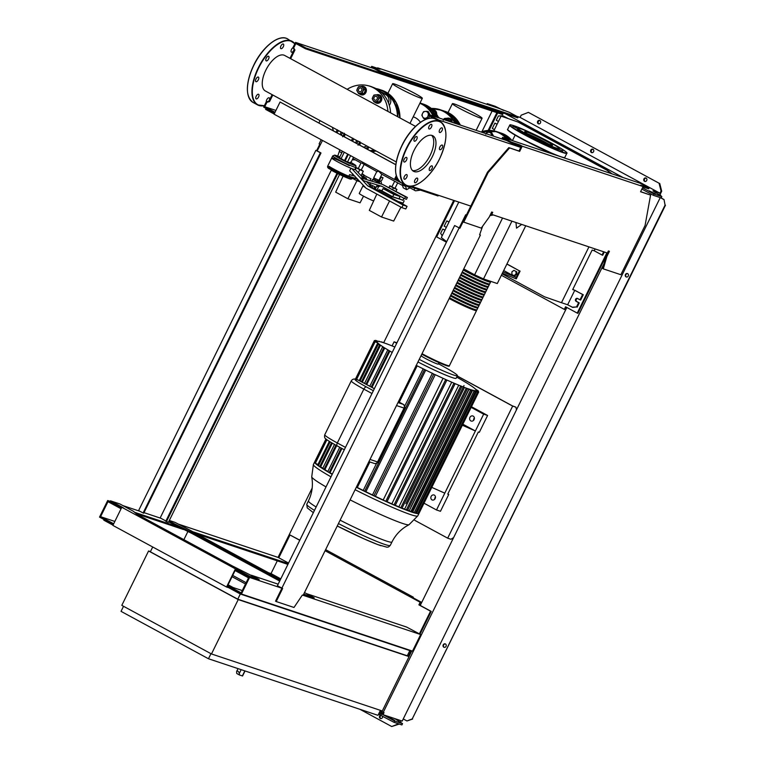 <?xml version="1.0" encoding="UTF-8"?>
<svg xmlns="http://www.w3.org/2000/svg" width="765" height="765" viewBox="0 0 765 765"><rect width="100%" height="100%" fill="white"/><g stroke="black" fill="none" stroke-linecap="round" stroke-linejoin="round"><path stroke-width="1.15" d="M409.935 187.855L406.607 189.643L405.68 186.555L406.215 185.465M405.68 186.555L402.314 184.728L403.241 187.827L406.607 189.643M402.314 184.728L402.801 183.743M341.314 195.209L344.604 196.988M370.509 178.647L364.216 175.405L370.509 178.647M362.075 173.722L364.025 174.956L361.855 174.171M358.297 172.699L359.77 169.715L356.27 167.822L358.345 168.367M355.314 169.773L356.27 167.822M355.199 169.715L356.299 167.468M361.463 169.897L363.289 171.255L359.77 169.715M361.09 175.72L363.289 171.255M361.223 175.443L366.492 178.302L362.132 176.839M365.986 179.335L366.492 178.302M354.396 176.007L352.397 174.927M352.244 175.252L352.799 175.548M343.083 176.132L335.672 192.149L347.903 198.776L360.057 202.84L363.528 196.184M352.359 178.264L356.93 180.741L347.903 198.776M357.714 179.163L356.93 180.741L360.172 181.821M370.423 182.873L369.466 184.795M374.936 213.435L378.226 215.214M403.93 198.298L402.935 200.315L399.043 198.709M392.627 189.49L393.392 187.941L389.892 186.048L391.976 186.593M394.97 193.44L394.558 194.272L391.03 192.732L387.539 190.839L388.094 189.71M389.136 187.597L389.892 186.048M391.03 192.732L391.584 191.604M387.539 190.839L387.979 189.653M389.022 187.53L389.921 185.694M395.084 188.123L396.911 189.481L393.392 187.941M396.002 191.327L396.911 189.481M394.855 193.669L400.124 196.529L398.976 198.852L392.665 196.748L381.907 190.915L383.055 188.592L387.731 190.15M400.124 196.529L393.812 194.415L383.055 188.592M392.665 196.748L393.812 194.415M381.993 190.734L378.924 189.71L391.699 196.643L403.012 200.172M376.839 194.071L369.294 210.375L381.525 217.002L393.688 221.066L400.946 207.143M389.557 200.966L381.525 217.002M398.049 201.472L403.04 203.136L402.62 203.949M378.924 189.71L378.388 190.81M391.699 196.643L391.164 197.733M404.188 200.803L403.04 203.136M379.373 180.817L381.2 177.117L383.036 177.729L381.62 180.607L380.559 181.209L379.373 180.817A3.041 2.668 -71.5 0 0 378.646 180.33M375.29 189.127L376.782 186.096L377.958 186.497L378.216 187.54L376.973 190.045M380.645 176.811L381.2 177.117M383.036 177.729L380.702 176.715M380.559 181.209A3.041 2.668 108.5 0 1 381.324 184.059M380.234 185.885A3.041 2.668 108.5 0 1 377.958 186.497M378.579 180.473A3.041 2.668 108.5 0 1 379.478 183.485M378.35 185.312A3.041 2.668 108.5 0 1 376.81 185.933M340.224 152.015A3.892 1.846 -61.5 0 1 340.081 151.948A3.892 1.846 -61.5 0 1 339.564 149.682M354.606 159.512L354.032 159.99L352.445 159.464M342.137 151.078L342.156 152.139M394.625 181.209L381.439 174.057L378.665 171.178L377.107 171.695M376.868 171.389L373.75 177.719L375.032 178.561L378.943 180.272L381.888 174.305M394.702 181.248L391.862 186.823L394.979 188.353L397.676 182.864M394.817 181.295L402.543 185.503M364.13 164.475L361.137 170.098L358.24 168.596L361.013 162.945M361.941 163.136L376.791 171.542M353.564 158.938A3.615 1.712 -61.5 0 1 353.44 158.881A3.615 1.712 -61.5 0 1 353 158.336M371.484 181.028L372 181.19M370.556 182.912L369.858 184.327L376.093 187.387L377.279 184.977A2.171 1.903 -71.5 0 0 377.288 184.987M378.742 183.265A2.171 1.903 -71.5 0 0 378.187 181.267M373.932 177.901L373.349 179.106L375.386 180.349L378.082 181.477L378.694 180.244M374.429 178.216L373.808 179.488M376.017 179.067L375.386 180.349M377.786 179.89L377.155 181.171M371.905 187.301L372.574 185.943M373.932 188.4L374.659 186.918M370.327 185.732L370.719 184.948M369.83 185.187L370.126 184.585M374.926 188.936L375.72 187.329M371.599 180.817L373.339 181.601M371.962 180.693L372.603 179.402L378.312 182.213L377.958 181.439M363.949 185.924A8.97 0.66 26.2 0 0 363.012 185.78A8.97 0.66 26.2 0 0 365.402 187.492M363.012 185.78L359.254 193.421A8.97 0.66 26.2 0 0 363.232 196.022A8.97 0.66 26.2 0 0 373.664 200.937M236.624 671.957L236.71 671.307C237.762 670.695 238.632 671.393 239.311 673.42L239.464 674.979L236.768 673.525L236.624 671.957M239.464 674.979L242.562 675.983L244.905 671.221M253.846 673.898L243.433 670.427M211.475 653.96L121.807 605.354L148.573 550.972L238.231 599.578L211.475 653.96L382.299 710.981L409.055 656.6L238.231 599.578M150.447 551.603L148.573 550.972M407.334 655.662L409.055 656.6M408.051 649.628L409.83 650.594L407.276 655.777L237.772 599.186L150.342 551.804L152.713 546.985M409.83 650.594L240.315 594.003L226.708 586.631M237.772 599.186L240.315 594.003M210.958 653.683L208.463 658.751L377.977 715.332L380.425 710.36M123.528 606.291L121.042 611.359L208.463 658.751M395.811 164.752L280.067 102.013L395.821 164.647M280.067 102.013L274.08 114.186L394.453 179.431L395.505 179.785L396.49 176.533M318.9 122.955L320.047 120.621M394.453 179.431L396.26 175.759M395.505 179.785L405.536 185.12M396.012 178.752L396.653 179.096M408.749 186.191L438.02 195.964L438.355 195.266M266.077 108.429L265.608 109.376L274.166 114.014M414.754 520.324L447.678 538.168L512.665 406.091L515.945 407.19L512.387 405.861L457.26 375.978M515.945 407.19L516.452 409.897M453.607 537.613L450.958 539.268L447.678 538.168M396.748 343.179L395.151 342.318L396.882 342.892M396.71 343.246L394.08 341.821L392.091 345.866M394.08 341.821L396.939 342.777M512.665 406.091L457.221 376.045M572.134 307.195L576.514 306.947L578.617 302.672L576.15 301.334A1.587 1.396 108.5 0 1 577.546 298.484L580.013 299.823L582.634 294.515L574.783 290.26L567.649 304.766L572.784 307.415L576.514 306.947M577.173 307.167L579.268 302.892L578.617 302.672M579.268 302.892L576.81 301.553A1.587 1.396 108.5 0 1 577.68 298.56M582.634 294.515L583.284 294.735L580.673 300.043L580.013 299.823M604.312 252.01L602.715 255.242L602.065 255.022L603.652 251.79M595.113 248.941L594.214 250.767L602.065 255.022M567.649 304.766L561.472 302.701L588.945 246.875M594.214 250.767L592.139 250.078L572.708 289.572L574.783 290.26M572.803 289.371L583.284 294.735M612 173.846L607.477 170.365L518.708 122.257L501.744 116.337L507.262 118.183L502.777 115.754L498.398 116.003L496.294 120.277L498.464 121.453M442.18 235.83L440.669 233.315L442.772 229.041L444.943 230.217M445.001 230.112L442.772 229.041M446.349 227.368L444.178 226.191L446.789 220.884L448.959 222.06M449.007 221.955L446.789 220.884M494.448 129.61L492.277 128.434L494.898 123.127L497.059 124.293M497.116 124.188L494.898 123.127M508.39 118.661L502.777 115.754M611.34 173.626L606.817 170.155L518.048 122.037L501.085 116.117L493.836 130.853M458.79 202.084L441.319 237.58L446.674 241.702M501.085 116.117L501.744 116.337M518.048 122.037L518.708 122.257M502.098 273.803L544.508 296.791L561.472 302.701M606.817 170.155L607.477 170.365M434.319 495.098A2.677 2.352 108.5 0 1 431.967 499.889A2.677 2.352 108.5 0 1 434.319 495.098M473.191 416.112A2.677 2.352 108.5 0 1 470.829 420.903A2.677 2.352 108.5 0 1 473.191 416.112M419.029 513.305A58.169 4.255 -153.8 0 1 419 513.382A58.169 4.255 -153.8 0 1 418.952 513.458A58.169 4.255 -153.8 0 1 417.767 513.65A58.169 4.255 -153.8 0 1 415.357 513.181A58.169 4.255 -153.8 0 1 411.857 512.129L409.218 510.771L469.079 389.117A55.271 4.045 -153.8 0 1 465.483 387.826L464.479 387.444A55.271 4.045 -153.8 0 1 459.985 385.665L458.742 385.168A55.271 4.045 -153.8 0 1 453.243 382.844L451.723 382.184A55.271 4.045 -153.8 0 1 444.953 379.172L443.069 378.312A55.271 4.045 -153.8 0 1 435.237 374.678L375.376 496.332L372.526 495.098M438.441 363.748L445.24 367.506A31.834 2.333 -153.8 0 1 457.413 375.672L456.131 378.264A31.834 2.333 -153.8 0 1 452.23 377.575A31.834 2.333 -153.8 0 1 417.967 361.96M457.413 375.672A31.834 2.333 -153.8 0 1 453.502 374.984A31.834 2.333 -153.8 0 1 419.239 359.368M438.986 362.639L438.269 364.092A9.553 0.698 -153.8 0 1 437.102 363.882A9.553 0.698 -153.8 0 1 427.31 359.454A9.553 0.698 -153.8 0 1 421.132 355.658L421.85 354.205M410.795 511.632L470.58 390.131L471.613 390.695L469.873 389.385A55.271 4.045 -153.8 0 0 472.617 390.207L474.807 391.441L473.191 390.351A55.271 4.045 -153.8 0 0 475.036 390.695L477.169 391.919L475.381 390.714A55.271 4.045 -153.8 0 0 476.222 390.513L478.335 391.737L476.289 390.38A55.271 4.045 -153.8 0 0 475.859 389.49L478.01 390.743L475.553 389.156A55.271 4.045 -153.8 0 0 473.506 387.453L472.808 386.937A55.271 4.045 -153.8 0 0 469.5 384.709L468.582 384.116A55.271 4.045 -153.8 0 0 464.537 381.639L463.456 380.999A55.271 4.045 -153.8 0 0 458.818 378.321L457.594 377.633A55.271 4.045 -153.8 0 0 456.695 377.126M475.161 391.747L415.414 513.181L414.238 512.674L474.032 391.164L474.807 391.441M477.532 392.216L417.786 513.65L416.609 513.133L476.404 391.613L477.169 391.919M477.293 391.996L477.58 391.412L478.335 391.737M477.035 390.877L478.01 390.743M381.496 341.85L384.25 342.969A55.271 4.045 -153.8 0 1 387.855 344.26L388.859 344.642A55.271 4.045 -153.8 0 1 393.353 346.421L394.587 346.928A55.271 4.045 -153.8 0 1 394.845 347.033M391.843 345.809L392.627 346.086M386.258 343.676L387.071 343.887M462.863 424.212L475.381 430.991L444.79 493.148L430.925 486.999M471.144 407.372L483.662 414.161L475.381 430.991L461.505 424.843M336.696 445.641L324.886 469.624L322.715 468.62M392.187 352.435A55.271 4.045 -153.8 0 1 389.882 351.087L388.802 350.447A55.271 4.045 -153.8 0 1 384.747 347.97L366.741 384.575M384.747 347.97L382.481 347.157L383.829 347.387A55.271 4.045 -153.8 0 1 380.53 345.158L378.226 344.336L379.822 344.642A55.271 4.045 -153.8 0 1 377.786 342.93L359.282 380.53M327.85 471.46A55.271 4.045 -153.8 0 1 324.886 469.624M341.955 448.491L330.021 472.751L327.831 471.737M369.791 386.229L387.606 350.265M389.882 351.087L372 387.425M332.326 474.09A55.271 4.045 -153.8 0 1 330.021 472.751M415.988 365.641L417.174 365.833A55.271 4.045 -153.8 0 0 423.953 369.218L425.723 370.088L365.861 491.752L363.26 490.604M423.064 369.074L404.637 406.272M369.868 461.974L357.312 487.487L356.356 487.171M417.174 365.833L399.282 402.208M363.222 490.451A55.271 4.045 -153.8 0 1 357.312 487.487M381.735 342.165L383.466 342.71A55.271 4.045 -153.8 0 0 380.721 341.878L380.148 341.735A55.271 4.045 -153.8 0 0 378.293 341.391L375.988 340.53L377.958 341.372A55.271 4.045 -153.8 0 0 377.116 341.572L374.812 340.731L377.049 341.706L376.763 342.28M379.163 341.228L378.187 341.343M376.791 340.75L375.758 340.989M375.634 340.932L374.812 340.731L355.811 379.354M375.959 341.926L377.48 342.596A55.271 4.045 -153.8 0 1 377.049 341.706M356.528 379.545L375.127 341.745L377.786 342.93M360.086 380.96L378.226 344.336M364.542 383.38L382.481 347.157M372.421 495.079L432.215 373.578L433.248 373.731A55.271 4.045 -153.8 0 1 425.723 370.088M432.34 373.559L435.237 374.678M446.358 380.081L445.526 379.899L385.761 501.362L383.208 499.975L443.069 378.312M454.592 383.734L453.779 383.533L394.004 505.005L391.862 503.839L451.723 382.184M461.343 386.583L460.54 386.363L400.764 507.845L398.881 506.822L458.742 385.168M466.889 388.783L466.095 388.534L406.311 510.026L404.609 509.108L464.479 387.444M470.58 390.131L469.079 389.117M380.53 345.158L362.314 382.175M332.297 443.174L320.669 466.813L318.46 465.799M329.342 441.386L317.924 464.584L314.979 462.949A58.169 4.255 -153.8 0 1 314.616 462.022A58.169 4.255 -153.8 0 1 314.654 461.955L325.966 438.976M323.968 469.041A55.271 4.045 -153.8 0 1 320.669 466.813M332.201 474.348A58.169 4.255 -153.8 0 1 327.927 471.871A58.169 4.255 -153.8 0 1 322.725 468.706A58.169 4.255 -153.8 0 1 318.412 465.837A58.169 4.255 -153.8 0 1 314.979 462.959L326.54 439.454M446.712 380.406L386.937 501.878L385.761 501.362M461.697 386.908L401.931 508.352L400.764 507.845M467.243 389.098L407.487 510.542L406.311 510.026M454.946 384.059L395.18 505.522L394.004 505.005M471.718 390.705L411.857 512.129A58.169 4.255 -153.8 0 1 407.315 510.494A58.169 4.255 -153.8 0 1 401.673 508.276A58.169 4.255 -153.8 0 1 394.817 505.397A58.169 4.255 -153.8 0 1 386.449 501.697A58.169 4.255 -153.8 0 1 373.301 495.586A58.169 4.255 -153.8 0 1 363.891 491.015A58.169 4.255 -153.8 0 1 356.327 487.228M409.218 510.771A55.271 4.045 -153.8 0 1 406.435 509.786M398.881 506.822A55.271 4.045 -153.8 0 1 395.285 505.311M404.609 509.108A55.271 4.045 -153.8 0 1 402.055 508.103M383.208 499.975A55.271 4.045 -153.8 0 1 375.376 496.332M391.862 503.839A55.271 4.045 -153.8 0 1 387.023 501.706M474.702 391.374L475.036 390.695M416.609 513.133L415.682 512.627M414.238 512.674L412.756 511.861L472.617 390.207M475.935 391.087L476.222 390.513M478.699 392.024L418.952 513.458L418.053 513.086M315.285 462.328L314.654 461.955M372.488 494.955A55.271 4.045 -153.8 0 1 365.861 491.752M412.756 511.861A55.271 4.045 -153.8 0 1 412.182 511.709M447.831 493.97L448.739 494.458L447.755 494.133L478.335 431.976L479.32 432.311L487.601 415.472L471.47 406.731M444.79 493.148L436.509 509.978L440.458 511.297L448.739 494.458M435.514 496.963A2.677 2.352 -71.5 0 0 434.721 499.335M474.377 417.977A2.677 2.352 -71.5 0 0 473.583 420.348M487.601 415.472L483.662 414.161M436.509 509.978L424.001 503.198M463.571 269.27A20.253 1.482 26.2 0 0 463.58 269.27A20.253 1.482 26.2 0 0 483.069 278.737M476.184 309.978A20.253 1.482 -153.8 0 1 476.547 310.552A20.253 1.482 -153.8 0 1 449.179 298.532L449.179 298.532M463.217 270.007A19.68 1.444 26.2 0 0 463.456 270.141A19.68 1.444 26.2 0 0 490.049 281.807L490.279 281.348M449.552 297.757A20.253 1.482 26.2 0 0 449.562 297.757A20.253 1.482 26.2 0 0 476.93 309.777L477.829 307.96A20.253 1.482 -153.8 0 1 450.451 295.95L450.451 295.95M477.465 307.387A20.253 1.482 -153.8 0 1 477.829 307.96M450.834 295.166L450.834 295.166A20.253 1.482 26.2 0 0 478.211 307.186L479.1 305.369A20.253 1.482 -153.8 0 1 451.723 293.358L451.723 293.358M478.737 304.805A20.253 1.482 -153.8 0 1 479.1 305.369M452.105 292.584L452.105 292.584A20.253 1.482 26.2 0 0 479.483 304.594L480.372 302.777A20.253 1.482 -153.8 0 1 452.995 290.767L452.995 290.767M480.009 302.213A20.253 1.482 -153.8 0 1 480.372 302.777M453.377 289.992L453.377 289.992A20.253 1.482 26.2 0 0 480.755 302.003L481.644 300.196A20.253 1.482 -153.8 0 1 454.276 288.175L454.276 288.175M481.281 299.622A20.253 1.482 -153.8 0 1 481.644 300.196M454.659 287.401L454.659 287.401A20.253 1.482 26.2 0 0 482.026 299.411L482.925 297.604A20.253 1.482 -153.8 0 1 455.548 285.584L455.548 285.584M482.562 297.03A20.253 1.482 -153.8 0 1 482.925 297.604M455.93 284.81L455.93 284.81A20.253 1.482 26.2 0 0 483.308 296.83L484.197 295.013A20.253 1.482 -153.8 0 1 456.82 283.002A20.253 1.482 -153.8 0 1 456.82 282.993M483.834 294.439A20.253 1.482 -153.8 0 1 484.197 295.013M457.202 282.218L457.202 282.218A20.253 1.482 26.2 0 0 484.58 294.238L485.469 292.421A20.253 1.482 -153.8 0 1 458.101 280.411A20.253 1.482 -153.8 0 1 458.092 280.411M485.106 291.848A20.253 1.482 -153.8 0 1 485.469 292.421M458.474 279.627A20.253 1.482 26.2 0 0 458.474 279.636A20.253 1.482 26.2 0 0 485.851 291.647L486.75 289.83A20.253 1.482 -153.8 0 1 459.373 277.819L459.373 277.819M486.377 289.266A20.253 1.482 -153.8 0 1 486.75 289.83M459.755 277.045L459.755 277.045A20.253 1.482 26.2 0 0 487.123 289.055L488.022 287.248A20.253 1.482 -153.8 0 1 460.645 275.228L460.645 275.228M487.659 286.674A20.253 1.482 -153.8 0 1 488.022 287.248M461.027 274.453L461.027 274.453A20.253 1.482 26.2 0 0 488.405 286.464L489.294 284.656A20.253 1.482 -153.8 0 1 461.917 272.636L461.917 272.636M488.931 284.083A20.253 1.482 -153.8 0 1 489.294 284.656M462.299 271.862L462.299 271.862A20.253 1.482 26.2 0 0 489.677 283.872L490.566 282.065A20.253 1.482 -153.8 0 1 463.198 270.045A20.253 1.482 -153.8 0 1 463.188 270.045M490.202 281.491A20.253 1.482 -153.8 0 1 490.566 282.065M461.936 272.598A19.68 1.444 26.2 0 0 462.184 272.723A19.68 1.444 26.2 0 0 488.778 284.398L488.998 283.939M460.664 275.18A19.68 1.444 26.2 0 0 460.913 275.314A19.68 1.444 26.2 0 0 487.496 286.99L487.726 286.531M459.392 277.772A19.68 1.444 26.2 0 0 459.631 277.905A19.68 1.444 26.2 0 0 486.224 289.581L486.454 289.113M458.12 280.363A19.68 1.444 26.2 0 0 458.359 280.497A19.68 1.444 26.2 0 0 484.953 292.163L485.182 291.704M456.839 282.954A19.68 1.444 26.2 0 0 457.088 283.088A19.68 1.444 26.2 0 0 483.681 294.755L483.901 294.296M455.567 285.546A19.68 1.444 26.2 0 0 455.806 285.68A19.68 1.444 26.2 0 0 482.399 297.346L482.629 296.887M454.295 288.137A19.68 1.444 26.2 0 0 454.534 288.262A19.68 1.444 26.2 0 0 481.128 299.937L481.357 299.478M453.023 290.719A19.68 1.444 26.2 0 0 453.263 290.853A19.68 1.444 26.2 0 0 479.856 302.529L480.085 302.07M451.742 293.311A19.68 1.444 26.2 0 0 451.991 293.444A19.68 1.444 26.2 0 0 478.584 305.12L478.804 304.652M450.47 295.902A19.68 1.444 26.2 0 0 450.709 296.036A19.68 1.444 26.2 0 0 477.303 307.702L477.532 307.243M449.198 298.493A19.68 1.444 26.2 0 0 449.438 298.627A19.68 1.444 26.2 0 0 476.031 310.294L476.26 309.835M483.7 279.005A20.253 1.482 26.2 0 0 490.795 281.377M511.909 274.492L511.89 271.862L513.946 270.351L516.021 271.47L516.031 274.099L513.975 275.61L511.909 274.492M516.021 271.47L513.946 270.351M516.777 271.728L516.796 274.358L516.031 274.099M516.796 274.358L514.74 275.869L513.975 275.61M502.376 273.229L515.62 278.642L516.251 277.341L503.695 270.542M503.016 271.938L516.251 277.341L519.435 270.867L506.889 264.068M506.937 263.954L519.435 270.867M515.62 278.642L516.27 278.862L520.095 271.087M525.727 225.78L497.298 283.547L483.499 278.938L474.616 274.807L502.548 218.035M483.499 278.938L511.928 221.171M515.964 222.519L516.528 228.152L521.692 224.432M474.616 274.807L463.753 268.917M489.887 215.654L493.339 214.965M550.657 144.968A15.501 1.138 -153.8 0 1 534.764 137.767A15.501 1.138 -153.8 0 1 524.752 131.618A15.501 1.138 -153.8 0 1 526.655 131.953A15.501 1.138 -153.8 0 1 542.538 139.144A15.501 1.138 -153.8 0 1 552.56 145.302A15.501 1.138 -153.8 0 1 550.657 144.968M559.167 148.41L559.435 149.185A23.438 1.721 -153.8 0 1 559.244 149.424A23.438 1.721 -153.8 0 1 556.557 148.812A23.438 1.721 -153.8 0 1 551.106 146.708L554.855 148.716L551.106 146.708A23.438 1.721 -153.8 0 1 535.519 139.46L532.861 138.36L535.519 139.46A23.438 1.721 -153.8 0 1 521.615 131.924L517.417 129.993L521.615 131.924A23.438 1.721 -153.8 0 1 517.484 128.539L518.249 128.281A22.864 1.673 -153.8 0 1 520.946 128.855A22.864 1.673 -153.8 0 1 543.657 139.096A22.864 1.673 -153.8 0 1 559.167 148.41A22.864 1.673 -153.8 0 1 556.365 148.056A22.864 1.673 -153.8 0 1 532.201 137.069A22.864 1.673 -153.8 0 1 518.249 128.281M562.744 150.982L559.225 149.433L562.744 150.982M517.532 128.52L512.894 126.206L517.57 128.51M521.988 129.218L523.403 129.754M556.92 146.526L558.507 147.683M527.601 133.818A15.501 1.138 -153.8 0 1 549.069 144.384M504.116 139.584L505.369 140.11M485.794 134.229L486.827 132.479L488.472 132.268A3.471 3.05 -71.5 0 0 486.119 133.684M488.472 132.268L490.394 132.144L491.159 133.722A3.471 3.05 -71.5 0 0 488.472 132.268M491.579 135.51A3.471 3.05 -71.5 0 0 491.159 133.722L492.029 135.654M490.394 132.144L491.57 132.536L493.377 135.787L492.201 135.395M459.736 108.448A16.543 1.214 -153.8 0 1 452.411 103.658A16.543 1.214 -153.8 0 1 474.759 113.459A16.543 1.214 -153.8 0 1 482.084 118.259A16.543 1.214 -153.8 0 1 459.736 108.448M447.841 118.192L448.596 119.77A3.471 3.05 -71.5 0 0 445.909 118.307L449.504 118.747L451.312 121.998L449.61 121.501M449.026 121.3A3.471 3.05 -71.5 0 0 448.596 119.77L449.648 121.444M443.241 120.268L444.264 118.527L445.909 118.307A3.471 3.05 -71.5 0 0 443.719 119.531M447.238 118.212A4.341 3.815 108.5 0 1 449.246 118.259A4.341 3.815 108.5 0 1 451.742 122.209M449.447 118.336A4.341 3.815 108.5 0 1 449.648 118.393A4.341 3.815 108.5 0 1 452.134 122.343M444.666 119.847A2.314 2.037 108.5 0 1 447.755 120.88M447.315 120.727A2.027 1.779 -71.5 0 0 444.848 119.904M435.409 112.627L434.061 110.37L433.105 110.055M432.761 109.72A4.341 3.815 108.5 0 1 433.812 109.892A4.341 3.815 108.5 0 1 436.299 113.822M434.004 109.959A4.341 3.815 108.5 0 1 434.204 110.026A4.341 3.815 108.5 0 1 436.662 114.358M337.183 132.861A2.027 1.779 108.5 0 1 339.086 130.949M340.454 131.685A2.027 1.779 108.5 0 1 340.081 134.43M342.71 132.67L341.687 134.42A3.471 3.05 -71.5 0 0 342.089 132.575M341.276 135.08A3.471 3.05 -71.5 0 0 341.687 134.42L341.362 135.128M335.988 132.211L336.304 131.504A3.471 3.05 -71.5 0 0 336.036 132.24M337.508 130.088A3.471 3.05 -71.5 0 0 336.304 131.504L337.327 129.754M342.605 136.811L344.374 133.225M344.747 134.018A4.341 3.815 108.5 0 1 344.307 135.434A4.341 3.815 108.5 0 1 343.686 136.39M345.13 134.219A4.341 3.815 108.5 0 1 344.699 135.558A4.341 3.815 108.5 0 1 344.03 136.572M352.617 141.229A2.027 1.779 108.5 0 1 354.53 139.316M355.897 140.062A2.027 1.779 108.5 0 1 355.515 142.806M358.154 141.037L357.131 142.787A3.471 3.05 -71.5 0 0 357.532 140.942M356.71 143.447A3.471 3.05 -71.5 0 0 357.131 142.787L356.806 143.495M351.422 140.588L351.747 139.871A3.471 3.05 -71.5 0 0 351.47 140.607M352.952 138.455A3.471 3.05 -71.5 0 0 351.747 139.871L352.77 138.121M358.049 145.178L359.818 141.592M360.191 142.386A4.341 3.815 108.5 0 1 359.741 143.801A4.341 3.815 108.5 0 1 359.12 144.757M360.573 142.596A4.341 3.815 108.5 0 1 360.143 143.935A4.341 3.815 108.5 0 1 359.474 144.948M359.273 91.695A2.027 1.779 108.5 0 1 361.051 88.071A2.027 1.779 108.5 0 1 359.273 91.695M362.094 86.349L362.859 87.927A3.471 3.05 -71.5 0 0 360.172 86.474L363.757 86.904L364.8 88.577L365.565 90.155L363.901 89.601L362.878 91.351A3.471 3.05 -71.5 0 0 362.859 87.927L363.901 89.601M362.132 93.187L360.21 93.311A3.471 3.05 -71.5 0 0 362.878 91.351L362.132 93.187L363.796 93.751L365.565 90.155M360.21 93.311L358.565 93.531L357.523 91.857A3.471 3.05 -71.5 0 0 360.21 93.311M357.523 91.857L356.758 90.28L357.494 88.434A3.471 3.05 -71.5 0 0 357.523 91.857M357.494 88.434L358.527 86.684L360.172 86.474A3.471 3.05 -71.5 0 0 357.494 88.434M358.565 93.531L360.229 94.085L363.796 93.751M361.491 86.378A4.341 3.815 108.5 0 1 363.509 86.426A4.341 3.815 108.5 0 1 365.498 92.364A4.341 3.815 108.5 0 1 360.755 94.659A4.341 3.815 108.5 0 1 359.407 93.808M363.7 86.493A4.341 3.815 108.5 0 1 363.901 86.56A4.341 3.815 108.5 0 1 365.89 92.498A4.341 3.815 108.5 0 1 361.157 94.793A4.341 3.815 108.5 0 1 360.956 94.717M374.707 100.062A2.027 1.779 108.5 0 1 376.495 96.438A2.027 1.779 108.5 0 1 374.707 100.062M377.537 94.717L378.302 96.304A3.471 3.05 -71.5 0 0 375.605 94.841L379.201 95.271L380.243 96.945L381.008 98.532L379.344 97.968L378.321 99.718A3.471 3.05 -71.5 0 0 378.302 96.304L379.344 97.968M377.575 101.563L375.653 101.678A3.471 3.05 -71.5 0 0 378.321 99.718L377.575 101.563L379.239 102.118L381.008 98.532M375.653 101.678L374.009 101.898L372.957 100.225A3.471 3.05 -71.5 0 0 375.653 101.678M372.957 100.225L372.201 98.647L372.938 96.801A3.471 3.05 -71.5 0 0 372.957 100.225M372.938 96.801L373.961 95.061L375.605 94.841A3.471 3.05 -71.5 0 0 372.938 96.801M374.009 101.898L375.663 102.453L379.239 102.118M376.935 94.745A4.341 3.815 108.5 0 1 378.952 94.793A4.341 3.815 108.5 0 1 380.932 100.731A4.341 3.815 108.5 0 1 376.198 103.026A4.341 3.815 108.5 0 1 374.84 102.175M379.144 94.87A4.341 3.815 108.5 0 1 379.344 94.927A4.341 3.815 108.5 0 1 381.333 100.865A4.341 3.815 108.5 0 1 376.59 103.16A4.341 3.815 108.5 0 1 376.399 103.084M423.647 118.47L422.605 116.796A3.471 3.05 -71.5 0 0 425.292 118.25L423.647 118.47L424.824 118.862L428.171 118.546M421.84 115.219L422.586 113.373A3.471 3.05 -71.5 0 0 422.605 116.796L421.84 115.219M422.586 113.373L423.609 111.633L425.254 111.413A3.471 3.05 -71.5 0 0 422.586 113.373M425.254 111.413L427.176 111.288L427.941 112.876A3.471 3.05 -71.5 0 0 425.254 111.413M428.371 114.645A3.471 3.05 -71.5 0 0 427.941 112.876L428.955 114.597M428.438 115.41L427.96 116.29A3.471 3.05 -71.5 0 0 428.295 115.324M427.96 116.29L427.224 118.135L425.292 118.25A3.471 3.05 -71.5 0 0 427.96 116.29M427.176 111.288L428.352 111.68L430.159 114.932L428.983 114.549M427.224 118.135L428.333 118.508M428.41 118.489L429.614 116.041M413.205 116.835L413.511 116.93A16.543 14.525 108.5 0 1 415.558 117.82A16.543 14.525 108.5 0 1 420.415 122.324M399.971 88.501A16.543 1.214 -153.8 0 1 392.646 83.701A16.543 1.214 -153.8 0 1 414.993 93.512A16.543 1.214 -153.8 0 1 422.328 98.312A16.543 1.214 -153.8 0 1 399.971 88.501M331.503 170.318L331.178 168.625L328.816 166.999A1.444 1.291 124.5 0 0 329.18 168.721L348.438 178.369C350.619 179.412 351.948 179.335 352.426 178.149L352.435 178.13A14.468 1.061 -153.8 0 1 352.426 178.149A14.468 1.061 -153.8 0 1 344.776 175.434A14.468 1.061 -153.8 0 1 331.178 168.625L331.494 167.975L329.132 166.359A13.024 0.956 26.2 0 0 333.856 169.132A13.024 0.956 26.2 0 0 348.811 176.199L349.576 174.64L354.941 176.16M350.36 162.142C357.896 166.454 354.884 165.068 356.002 165.871L355.084 169.476A13.024 0.956 -153.8 0 1 354.874 169.543L351.957 168.778L367.707 185.847L403.117 205.039L401.845 207.631L366.1 188.257L349.662 170.815L350.934 168.224A13.024 0.956 -153.8 0 1 337.48 161.75A13.024 0.956 -153.8 0 1 331.714 157.982A13.024 0.956 -153.8 0 1 349.309 165.699M357.571 179.01L348.811 176.199M357.685 179.134L350.054 176.878M361.118 177.92L382.634 184.461L405.526 196.863L404.637 198.68L381.878 186.344L363.757 180.769L361.118 177.92M404.637 198.68L406.473 199.292L407.363 197.475L382.634 184.461M363.757 180.769L382.089 186.459M407.363 197.475L405.526 196.863M350.934 168.224L351.957 168.778M403.117 205.039L407.057 206.359L405.785 208.941L401.845 207.631M407.057 206.359L371.656 187.167L367.707 185.847M371.656 187.167L366.607 181.697M363.834 178.685L355.907 170.098M349.94 176.82A14.468 1.061 -153.8 0 1 331.494 167.975M355.017 169.62L355.084 169.476A13.024 0.956 -153.8 0 1 353.487 169.199A13.024 0.956 -153.8 0 1 340.129 163.155A13.024 0.956 -153.8 0 1 331.714 157.982L327.764 166.005A13.024 0.956 -153.8 0 0 328.816 166.999L329.132 166.359M388.467 102.95A6.617 5.804 -71.5 0 0 386.009 94.831L387.845 95.453A6.617 5.804 108.5 0 1 389.299 105.369M350.628 155.678L347.511 162.017L350.666 163.079L353.526 157.255M347.511 162.017L344.546 160.554L347.721 154.1M344.269 152.235L341.094 158.68L344.546 160.554M341.142 158.575L339.44 157.647L342.557 151.307M348.324 154.434L345.206 160.774M372.402 87.076A6.617 5.804 -71.5 0 0 371.589 86.722L369.744 86.11A6.617 5.804 108.5 0 1 370.566 86.464L372.44 87.095M387.845 95.453L379.842 91.112M386.009 94.831L381.133 92.192M368.73 85.881A6.617 5.804 108.5 0 1 369.744 86.11M367.391 149.232A6.617 5.804 -71.5 0 0 368.864 147.215M347.138 89.323A31.834 27.951 108.5 0 1 369.734 86.196L372.364 87.076A31.834 27.951 108.5 0 1 376.294 88.778A31.834 27.951 108.5 0 1 390.59 112.876M333.53 130.882A31.834 27.951 108.5 0 1 332.364 127.296M369.734 86.196A31.834 27.951 108.5 0 1 373.674 87.908A31.834 27.951 108.5 0 1 387.922 111.432M366.98 146.058A31.834 27.951 108.5 0 1 363.509 147.138M369.007 147.157A31.834 27.951 108.5 0 1 365.421 148.171M414.295 171.628A20.215 9.562 -61.5 0 1 413.559 171.312A20.215 9.562 -61.5 0 1 414.391 149.73A20.215 9.562 -61.5 0 1 432.091 135.453A20.215 9.562 -61.5 0 1 432.827 135.768A20.215 9.562 -61.5 0 1 431.995 157.351A20.215 9.562 -61.5 0 1 414.295 171.628M396.251 161.931L265.388 90.997A20.215 9.562 -61.5 0 1 266.22 69.414A20.215 9.562 -61.5 0 1 283.93 55.137A20.215 9.562 -61.5 0 1 284.656 55.453L415.519 126.388M406.473 157.361A2.601 1.234 -61.5 0 1 406.569 157.399A2.601 1.234 -61.5 0 1 406.464 160.181A2.601 1.234 -61.5 0 1 404.178 162.027A2.601 1.234 -61.5 0 1 404.083 161.979A2.601 1.234 -61.5 0 1 404.188 159.196A2.601 1.234 -61.5 0 1 406.473 157.361M258.302 77.045A2.601 1.234 -61.5 0 1 258.398 77.093A2.601 1.234 -61.5 0 1 258.293 79.866A2.601 1.234 -61.5 0 1 256.007 81.712A2.601 1.234 -61.5 0 1 255.912 81.664A2.601 1.234 -61.5 0 1 256.026 78.891A2.601 1.234 -61.5 0 1 258.302 77.045M417.212 137.509A2.601 1.234 -61.5 0 1 416.16 140.215A2.601 1.234 -61.5 0 1 414.324 141.171A2.601 1.234 -61.5 0 1 413.922 140.253A2.601 1.234 -61.5 0 1 414.974 137.537A2.601 1.234 -61.5 0 1 416.81 136.591A2.601 1.234 -61.5 0 1 417.212 137.509M269.041 57.193A2.601 1.234 -61.5 0 1 267.989 59.909A2.601 1.234 -61.5 0 1 266.153 60.856A2.601 1.234 -61.5 0 1 265.751 59.938A2.601 1.234 -61.5 0 1 266.803 57.232A2.601 1.234 -61.5 0 1 268.639 56.275A2.601 1.234 -61.5 0 1 269.041 57.193M431.46 127.047A2.601 1.234 -61.5 0 1 429.031 128.95A2.601 1.234 -61.5 0 1 429.089 126.263A2.601 1.234 -61.5 0 1 431.517 124.37A2.601 1.234 -61.5 0 1 431.46 127.047M283.289 46.742A2.601 1.234 -61.5 0 1 280.86 48.635A2.601 1.234 -61.5 0 1 280.927 45.948A2.601 1.234 -61.5 0 1 283.346 44.054A2.601 1.234 -61.5 0 1 283.289 46.742M440.86 132.106A2.601 1.234 -61.5 0 1 439.598 132.469A2.601 1.234 -61.5 0 1 439.33 130.614A2.601 1.234 -61.5 0 1 440.812 128.252A2.601 1.234 -61.5 0 1 442.074 127.889A2.601 1.234 -61.5 0 1 442.342 129.754A2.601 1.234 -61.5 0 1 440.86 132.106M294.162 49.467A2.601 1.234 -61.5 0 1 292.689 51.8A2.601 1.234 -61.5 0 1 291.427 52.154A2.601 1.234 -61.5 0 1 291.159 50.299A2.601 1.234 -61.5 0 1 292.641 47.937A2.601 1.234 -61.5 0 1 293.052 47.66M439.913 149.72A2.601 1.234 -61.5 0 1 439.818 149.682A2.601 1.234 -61.5 0 1 439.923 146.899A2.601 1.234 -61.5 0 1 442.208 145.063A2.601 1.234 -61.5 0 1 442.304 145.101A2.601 1.234 -61.5 0 1 442.199 147.884A2.601 1.234 -61.5 0 1 439.913 149.72M429.175 169.572A2.601 1.234 -61.5 0 1 430.226 166.866A2.601 1.234 -61.5 0 1 432.062 165.909A2.601 1.234 -61.5 0 1 432.464 166.837A2.601 1.234 -61.5 0 1 431.412 169.543A2.601 1.234 -61.5 0 1 429.576 170.49A2.601 1.234 -61.5 0 1 429.175 169.572M414.926 180.033A2.601 1.234 -61.5 0 1 417.355 178.14A2.601 1.234 -61.5 0 1 417.298 180.817A2.601 1.234 -61.5 0 1 414.869 182.72A2.601 1.234 -61.5 0 1 414.926 180.033M266.354 101.917A2.601 1.234 -61.5 0 1 266.765 99.718A2.601 1.234 -61.5 0 1 269.184 97.824A2.601 1.234 -61.5 0 1 269.127 100.511A2.601 1.234 -61.5 0 1 268.678 101.257M405.526 174.975A2.601 1.234 -61.5 0 1 406.789 174.611A2.601 1.234 -61.5 0 1 407.057 176.466A2.601 1.234 -61.5 0 1 405.574 178.828A2.601 1.234 -61.5 0 1 404.312 179.192A2.601 1.234 -61.5 0 1 404.044 177.327A2.601 1.234 -61.5 0 1 405.526 174.975M257.356 94.659A2.601 1.234 -61.5 0 1 258.627 94.296A2.601 1.234 -61.5 0 1 258.886 96.161A2.601 1.234 -61.5 0 1 257.413 98.513A2.601 1.234 -61.5 0 1 256.141 98.876A2.601 1.234 -61.5 0 1 255.873 97.021A2.601 1.234 -61.5 0 1 257.356 94.659M431.623 135.319A20.215 9.562 -61.5 0 1 429.356 156.882A20.215 9.562 -61.5 0 1 412.526 170.547M337.719 173.579L166.454 521.625L165.785 521.261L337.03 173.234M165.909 521.003L160.191 517.895L331.293 170.174M339.564 174.487L168.424 522.285L166.454 521.625M320.994 152.971L143.744 513.2L143.103 512.99L320.353 152.761L320.994 152.971L317.179 150.906L322.514 140.435M339.497 150.896L337.748 156.108M321.166 139.708L319.11 143.887L319.789 144.25L316.662 150.59L315.878 150.332L138.618 510.561L143.103 512.99M315.878 150.332L320.353 152.761M316.662 150.59L317.332 150.963M496.915 113.23L497.154 112.742M377.642 67.846L498.531 108.2L509.414 112.35L518.154 117.083L517.771 117.858L380.062 71.891L371.312 67.148L371.694 66.373L380.109 69.185L377.642 67.846L377.422 68.286M518.154 117.083L380.444 71.116L380.062 71.891M380.444 71.116L371.694 66.373M275.075 112.178L274.377 111.939L273.994 112.723L274.692 112.952M275.916 110.447L264.738 106.718L274.377 111.939M305.474 48.759L502.576 114.549L502.959 113.775L305.857 47.975L305.474 48.759L295.835 43.529L293.664 47.937L294.946 50.002L290.662 58.704M272.12 94.65L268.897 101.2L266.23 101.955L263.686 107.129L273.994 112.723M481.979 131.599L492.096 111.049M498.837 111.547L502.959 113.775M289.983 58.341L294.267 49.639L292.995 47.564L295.539 42.391L305.857 47.975M295.539 42.391L373.865 68.534M292.995 47.564L293.664 47.937M294.267 49.639L294.946 50.002M272.799 95.013L269.576 101.563L266.909 102.319L264.738 106.718M268.897 101.2L269.576 101.563M266.23 101.955L266.909 102.319M459.23 227.874L465.665 214.793L466.334 215.156L459.899 228.238L454.63 225.541L277.379 585.77L282.648 588.457L276.213 601.539L293.99 607.477L302.357 595.046L303.15 595.304L480.401 235.075L479.607 234.817L482.629 226.211M465.665 214.793L466.392 215.042M480.401 235.075L479.674 234.683M276.213 601.539L275.543 601.175L281.912 588.218L249.581 577.432L241.434 594.013L227.98 586.717L228.362 585.942L241.138 592.865L248.529 577.852L235.754 570.919L236.136 570.145L249.581 577.432M459.899 228.238L454.63 225.541M459.115 227.97L281.855 588.199M492.01 212.106L491.14 213.119M491.723 214.42L607.353 253.024L608.376 250.958L609.428 251.303L606.875 256.485L603.298 268.859L620.855 274.721L645.067 225.512L650.585 195.094L640.563 191.747L643.116 186.574L640.649 185.235L649.064 188.047L640.315 183.304L502.605 137.337L502.223 138.111L510.963 142.845L521.166 146.631L519.005 151.03L508.83 147.635L487.487 172.173L463.026 221.888L481.252 228.113L489.141 217.184L491.685 212.001L492.736 212.354L491.723 214.42L490.757 213.904M650.585 195.094L640.63 191.633M608.691 251.063L606.205 256.122L602.629 268.496L603.298 268.859M642.954 186.909L648.682 188.821L649.064 188.047M502.605 137.337L511.345 142.07L510.963 142.845M511.345 142.07L519.76 144.881L519.378 145.656M643.116 186.574L522.227 146.211L519.674 151.393L508.83 147.635M519.674 151.393L519.005 151.03M509.509 147.999L488.166 172.536L487.487 172.173M488.166 172.536L463.695 222.252M606.875 256.485L606.205 256.122M522.227 146.211L519.76 144.881M397.293 178.503L396.614 179.182L398.211 180.052M434.262 118.565L428.084 115.219L428.467 114.444L506.793 140.588M470.791 206.091L411.264 186.22M438.46 120.669L438.775 120.029L428.467 114.444M438.775 120.029L520.783 147.406M646.205 178.13A1.807 1.587 -71.5 0 0 645.096 181.487M644.522 181.315A1.807 1.587 108.5 0 1 646.119 178.082A1.807 1.587 108.5 0 1 644.522 181.315M539.956 120.545A1.807 1.587 -71.5 0 0 538.837 123.892M538.273 123.729A1.807 1.587 108.5 0 1 539.87 120.488A1.807 1.587 108.5 0 1 538.273 123.729M593.085 149.338A1.807 1.587 -71.5 0 0 591.967 152.684M591.402 152.522A1.807 1.587 108.5 0 1 592.99 149.28A1.807 1.587 108.5 0 1 591.402 152.522M521.175 115.19L528.385 112.379L659.067 183.218L661.056 191.011L659.966 193.21L520.095 117.399L521.175 115.19M659.067 183.218L528.385 112.379M659.726 183.428L661.706 191.231L661.056 191.011M520.095 117.399L516.538 116.213M503.542 110.389L495.079 106.249L487.2 103.61L491.053 105.704M623.112 177.557L505.292 113.698M659.966 193.21L652.956 190.877L661.849 196.643L653.97 194.014L642.514 187.798M655.203 193.727L649.055 190.791L655.203 193.727M496.475 107.511L493.511 106.526M566.463 308.247L565.794 307.884M566.177 307.109L565.593 308.295L566.32 308.544M606.875 252.861L577.231 313.105L565.574 306.784L564.302 309.376L565.689 309.835M501.371 275.266L564.302 309.376M454.525 200.66L436.681 236.921L446.435 242.199M608.548 251.016L577.891 313.325L577.231 313.105M487.2 103.61L486.856 104.308M497.393 113.545L496.648 113.144L497.68 112.914L489.084 130.423M641.873 189.098L653.329 195.305L661.218 197.934L661.849 196.643M653.97 194.014L653.329 195.305M657.747 193.975L659.985 194.731L661.706 191.231M380.626 715.112A1.807 1.587 -71.5 0 0 380.463 718.517A1.807 1.587 -71.5 0 0 382.567 716.107M627.654 273.65A1.807 1.587 108.5 0 1 626.057 276.882A1.807 1.587 108.5 0 1 627.654 273.65A1.807 1.587 -71.5 0 0 626.487 277.035M445.431 643.967A1.807 1.587 108.5 0 1 443.834 647.209A1.807 1.587 108.5 0 1 445.431 643.967M445.402 643.958A1.807 1.587 -71.5 0 0 444.264 647.353M604.015 263.676L383.246 712.349L384.03 712.607L383.016 714.682L402.199 721.079L660.243 197.609M383.246 712.349L381.898 711.613L382.223 710.962M168.625 521.873L191.757 533.396L279.694 581.056M232.063 576.695L245.508 583.991M246.148 582.691L232.694 575.404M183.887 539.66L187.865 531.579M280.564 579.287L189.213 529.772L174.994 522.361L169.314 520.468M304.499 592.559L314.195 597.819L303.734 594.118M303.351 594.893L313.813 598.593L314.195 597.819M304.346 595.438L304.728 594.663M280.076 580.281L192.139 532.612L169.008 521.089M191.757 533.396L192.139 532.612M178.599 527.276L178.981 526.492M278.164 584.173L251.369 575.232M236.136 570.145L249.294 577.059L258.752 580.214L259.134 579.44L232.531 566.033L136.811 514.147L133.378 511.278L119.933 503.982L110.476 500.826L123.251 507.75L121.807 507.272L112.885 525.402L226.536 587.004L235.448 568.873L121.807 507.272M241.434 594.013L412.517 651.12L420.674 634.548L302.357 595.055M420.674 634.548L406.569 627.042L306.43 593.611M288.281 563.604L192.885 531.761M288.548 563.069L278.795 557.781L290.012 534.993L299.756 540.281M278.852 557.675L177.987 523.987M160.908 518.288L144.011 512.646M140.014 511.316L122.936 505.608M110.208 501.362L107.693 500.52L99.536 517.102L112.99 524.388L113.373 523.614L100.588 516.681L107.98 501.668L120.755 508.591L121.138 507.817L107.693 500.52M110.476 500.826L110.093 501.601L121.539 507.807M177.251 526.549L134.621 512.311M237.188 570.499L235.467 569.782L227.31 586.353L228.037 586.602M227.98 587.482L226.536 587.004M228.276 586.879L228.037 587.357M236.519 570.135L236.892 569.351L249.677 576.284L259.134 579.44M235.448 568.873L236.892 569.351M113 525.163L103.791 520.171L104.088 519.569M228.085 584.776L233.229 587.568M238.814 592.588L238.575 593.066M249.294 577.059L249.677 576.284M242.266 590.58L228.362 585.942M419.344 633.965L430.561 611.178L431.211 611.398L419.564 605.077L420.195 603.786L420.932 604.025M325.087 550.723L420.176 602.265L418.904 604.857L430.561 611.178M280.774 578.866L271.02 573.578L277.293 560.841M380.903 715.198L381.534 713.908L394.654 721.013L402.533 723.642L401.902 724.943L394.013 722.313L378.532 714.194M379.583 714.759L381.563 710.742M408.386 656.236L411.13 650.661M381.898 711.613L380.884 713.688L381.534 713.908M408.988 656.561L411.79 650.881M299.813 540.167L290.012 534.993M496.648 113.144L488.127 130.452M453.712 200.392L383.676 342.73M312.168 488.051L278.049 557.389M271.02 573.578L268.439 572.717M114.827 521.443L100.588 516.681M287.898 564.388L197.227 534.113M183.351 529.485L136.419 513.822M566.846 307.473L420.234 605.44M420.004 634.185L431.211 611.398M383.303 712.368L382.73 713.535L381.324 712.779M658.856 194.702L660.884 195.371L660.644 195.859M660.836 197.81L664.01 199.531L665.072 205.106L412.249 718.909L406.98 720.965L403.614 719.148M664.01 199.531L665.072 205.106M665.464 205.24L412.249 718.909M412.641 719.033L406.98 720.965M660.444 197.676L663.618 199.397M380.941 713.554L383.016 714.682M660.884 195.371L659.201 194.463M402.533 723.642L394.75 718.593M394.577 720.286L389.739 717.799L394.577 720.286M380.807 718.584A1.807 1.587 108.5 0 1 381.2 715.361M360.009 709.337L391.718 726.53L398.603 723.843M399.263 724.063L391.718 726.53M399.827 721.892L398.431 720.984M421.706 602.438L409.877 596.031L413.301 597.169L413.024 597.733M325.613 549.643L413.301 597.169M420.176 602.265L421.563 602.734M418.904 604.857L419.564 605.077M394.013 722.313L394.654 721.013M400.411 722.265L401.156 720.735M414.764 190.466A2.171 1.023 -61.5 0 1 414.678 190.428A2.171 1.023 -61.5 0 1 414.735 188.19L414.735 188.19M239.311 673.42L241.157 669.662M244.724 671.125L242.352 675.944M576.81 301.553L576.15 301.334M419 513.382L417.776 515.868L408.998 524.733A54.296 3.978 -153.8 0 1 402.505 523.403A54.296 3.978 -153.8 0 1 350.102 499.87M408.998 524.733L405.938 526.473C399.866 530.327 395.209 535.5 391.957 541.993A46.531 3.404 -153.8 0 1 386.249 540.979A46.531 3.404 -153.8 0 1 340.109 520.19M326.024 486.913A54.296 3.978 -153.8 0 1 311.718 476.872L313.392 464.498A58.169 4.255 -153.8 0 0 330.977 476.825M417.776 515.868A58.169 4.255 -153.8 0 1 410.642 514.606A58.169 4.255 -153.8 0 1 355.103 489.715M391.957 541.993L390.284 545.388A46.531 3.404 -153.8 0 1 384.575 544.374A46.531 3.404 -153.8 0 1 338.436 523.585M314.463 510.389A46.531 3.404 -153.8 0 1 306.775 504.298L307.224 507.864L313.344 512.665M390.284 545.388L388.639 546.918L387.014 547.214L377.7 544.575L364.035 538.856L337.25 525.985A43.643 3.194 26.2 0 0 381.056 545.751M316.136 506.994A46.531 3.404 -153.8 0 1 308.448 500.903L306.775 504.298M377.9 462.012L377.547 461.945A2.897 2.544 108.5 0 1 374.391 463.475A2.897 2.897 0 0 0 377.9 462.012L404.408 408.147A2.897 2.897 0 0 0 403.184 404.322A2.897 1.367 118.5 0 0 403.079 404.283A2.897 2.544 108.5 0 1 404.054 408.08L404.408 408.147M374.353 388.697L359.024 380.387A2.897 2.897 0 0 0 358.565 380.186A2.897 2.544 108.5 0 1 358.919 380.339A2.897 1.367 -61.5 0 1 359.024 380.387A2.897 1.367 -61.5 0 1 359.12 380.454M403.356 404.455A2.897 1.367 118.5 0 0 403.184 404.322L398.393 401.73L403.079 404.283L397.982 402.572M358.565 380.186L357.905 379.966A2.897 2.544 108.5 0 1 358.269 380.128L374.343 388.706M396.509 405.565L404.054 408.08L377.547 461.945L370.002 459.43M373.358 390.714L366.425 386.956A2.897 1.367 118.5 0 0 363.844 389.108L371.972 393.516M351.269 380.884A28.362 2.075 26.2 0 0 363.844 389.108L337.336 442.973A2.897 1.367 118.5 0 0 337.269 445.957A2.897 1.367 118.5 0 0 337.375 446.005L344.298 449.753L337.269 445.957C327.831 440.764 326.397 439.387 325.947 438.957C324.676 438.374 324.284 436.968 324.762 434.75L351.269 380.884C352.598 378.752 354.807 378.445 357.905 379.966M366.425 386.956A25.465 1.865 -153.8 0 1 358.269 380.128M345.474 447.382L337.336 442.973A28.362 2.075 -153.8 0 1 324.762 434.75M324.054 469.347L335.931 445.22M365.976 384.154L383.858 347.817M329.18 472.464L341.18 448.08M371.235 387.004L388.974 350.944M364.609 491.331L424.374 369.858M319.808 466.526L331.522 442.715M361.529 381.745L379.612 344.986M315.046 462.203L326.32 439.282M373.875 495.835L433.64 374.372M315.362 463.198L326.913 439.732M476.547 310.552L449.409 365.708A20.253 1.482 -153.8 0 1 422.031 353.698L422.031 353.698M421.802 354.176L422.022 354.291A19.68 1.444 26.2 0 0 440.439 363.27A19.68 1.444 26.2 0 0 448.577 365.747M555.495 154.989A31.547 2.314 -153.8 0 1 521.787 138.857A31.547 2.314 -153.8 0 1 507.797 129.734M566.836 153.287A31.834 2.333 -153.8 0 1 562.925 152.598A31.834 2.333 -153.8 0 1 523.815 134.411A31.834 2.333 -153.8 0 1 509.71 125.183C510.896 125.489 507.654 123.748 514.147 125.785C524.379 129.543 537.231 135.529 552.732 143.763A31.547 2.314 -153.8 0 1 562.83 152.216A31.547 2.314 -153.8 0 1 524.073 134.191A31.547 2.314 -153.8 0 1 513.965 125.728A31.547 2.314 -153.8 0 1 552.722 143.753C572.077 154.511 565.899 153.182 566.836 153.287L564.799 157.427A31.834 2.333 -153.8 0 1 560.888 156.739A31.834 2.333 -153.8 0 1 521.778 138.551A31.834 2.333 -153.8 0 1 507.673 129.323C508.601 129.428 502.423 128.099 521.768 138.847L555.466 154.979M564.398 157.59A31.547 2.314 -153.8 0 1 563.595 157.695M501.534 133.244A28.936 25.408 108.5 0 1 505.11 134.793A28.936 25.408 108.5 0 1 511.967 140.454L501.534 133.244L499.43 132.546A28.936 25.408 108.5 0 1 503.016 134.095A28.936 25.408 108.5 0 1 509.863 139.756M507.252 137.518A28.649 25.159 108.5 0 1 509.222 139.536M445.163 111.374A31.834 27.951 108.5 0 1 449.093 113.086A31.834 27.951 108.5 0 1 460.32 125.068L449.103 113.086L443.059 110.667A31.834 27.951 -71.5 0 0 442.658 110.543L443.059 110.667A31.834 27.951 -71.5 0 1 446.99 112.379A31.834 27.951 -71.5 0 1 458.216 124.37M506.975 138.79A28.936 25.408 -71.5 0 0 500.119 133.129A28.936 25.408 -71.5 0 0 496.542 131.58A28.936 25.408 -71.5 0 0 480.965 131.963L496.542 131.58L498.646 132.278A28.936 25.408 108.5 0 1 502.223 133.837A28.936 25.408 108.5 0 1 509.069 139.488M481.252 132.058A28.649 25.159 108.5 0 1 499.861 133.349A28.649 25.159 108.5 0 1 506.325 138.58M451.713 116.146A31.547 27.693 108.5 0 1 457.728 124.207M438.661 117.839L427.425 105.847L423.475 104.136A31.834 27.951 108.5 0 1 427.415 105.847A31.834 27.951 108.5 0 1 438.641 117.839M436.538 117.131A31.834 27.951 -71.5 0 0 425.311 105.14A31.834 27.951 -71.5 0 0 421.372 103.438A31.834 27.951 -71.5 0 0 420.98 103.304L423.475 104.136M455.328 123.404A31.834 27.951 -71.5 0 0 444.102 111.413A31.834 27.951 -71.5 0 0 440.162 109.711A31.834 27.951 -71.5 0 0 431.317 108.458L442.266 110.409A31.834 27.951 108.5 0 1 446.205 112.12A31.834 27.951 108.5 0 1 457.432 124.112M431.594 108.687A31.547 27.693 108.5 0 1 443.843 111.633A31.547 27.693 108.5 0 1 454.831 123.242M430.035 108.907A31.547 27.693 108.5 0 1 436.04 116.969M400.009 117.982L396.165 102.51L385.637 91.896L381.687 90.184A31.834 27.951 108.5 0 1 385.627 91.896A31.834 27.951 108.5 0 1 399.971 117.963M397.867 116.825A31.834 27.951 -71.5 0 0 383.523 91.198A31.834 27.951 -71.5 0 0 379.583 89.486A31.834 27.951 -71.5 0 0 375.883 88.558M376.657 88.979A31.547 27.693 108.5 0 1 383.265 91.408A31.547 27.693 108.5 0 1 397.475 116.605M433.64 116.165A31.834 27.951 -71.5 0 0 422.423 104.174A31.834 27.951 -71.5 0 0 420.004 103.026M419.87 103.304A31.547 27.693 108.5 0 1 422.165 104.394A31.547 27.693 108.5 0 1 433.153 116.003M420.587 103.17A31.834 27.951 108.5 0 1 424.527 104.882A31.834 27.951 108.5 0 1 435.744 116.873L424.537 104.882L420.023 102.979M374.037 149.892A31.547 27.693 108.5 0 1 370.011 150.657M370.537 150.944A31.834 27.951 -71.5 0 0 374.487 150.131M376.045 150.982A31.834 27.951 108.5 0 1 371.972 151.719L376.064 150.992M331.589 170.356A13.024 0.956 26.2 0 0 343.676 176.399A13.024 0.956 26.2 0 0 350.494 178.809M327.764 166.005C327.296 167.076 327.764 167.984 329.18 168.721A1.444 1.291 124.5 0 0 329.361 168.826M356.098 167.411A13.024 0.956 -153.8 0 1 354.501 167.124A13.024 0.956 -153.8 0 1 338.503 159.684A13.024 0.956 -153.8 0 1 332.727 155.907L331.714 157.982M350.963 162.476A11.58 0.851 -153.8 0 1 353.822 165.154A11.58 0.851 -153.8 0 1 339.794 158.604A11.58 0.851 -153.8 0 1 336.084 155.505A11.58 0.851 -153.8 0 1 339.775 156.968L334.764 155.104L332.727 155.907M276.643 39.531A35.888 16.973 118.5 0 0 253.798 65.111A35.888 16.973 118.5 0 0 247.678 92.976M253.894 65.197A36.175 17.117 -61.5 0 1 286.244 38.307A36.175 17.117 -61.5 0 1 287.554 38.872C279.082 33.689 262.491 46.799 253.76 65.111C245.469 83.72 245.24 96.17 253.081 102.481A36.175 17.117 -61.5 0 1 253.894 65.197M294.86 43.777A36.175 17.117 118.5 0 0 292.039 41.3A36.175 17.117 118.5 0 0 290.729 40.736A36.175 17.117 118.5 0 0 258.379 67.626A36.175 17.117 118.5 0 0 257.566 104.91A36.175 17.117 118.5 0 0 258.876 105.474A36.175 17.117 118.5 0 0 264.413 105.656M264.451 105.57A35.888 16.973 -61.5 0 1 259.22 105.341A35.888 16.973 -61.5 0 1 258.733 67.789A35.888 16.973 -61.5 0 1 294.774 43.949M445.613 131.121A36.175 17.117 118.5 0 0 440.21 121.616A36.175 17.117 118.5 0 0 438.9 121.052A36.175 17.117 118.5 0 0 406.54 147.941A36.175 17.117 118.5 0 0 405.727 185.226A36.175 17.117 118.5 0 0 407.037 185.79A36.175 17.117 118.5 0 0 416.638 184.566M406.904 148.104A35.888 16.973 -61.5 0 1 438.995 121.425A35.888 16.973 -61.5 0 1 439.483 158.977A35.888 16.973 -61.5 0 1 407.391 185.656A35.888 16.973 -61.5 0 1 406.904 148.104M434.415 118.623A36.175 17.117 -61.5 0 1 435.725 119.187L440.21 121.616C448.041 127.927 447.812 140.378 439.521 158.986C430.8 177.298 414.2 190.399 405.727 185.226L401.243 182.797A36.175 17.117 -61.5 0 1 402.065 145.503A36.175 17.117 -61.5 0 1 434.415 118.623M424.814 119.847A35.888 16.973 118.5 0 0 401.969 145.427A35.888 16.973 118.5 0 0 395.84 173.292M406.837 186.182L415.567 190.82L420.549 190.131M363.576 176.715L364.216 175.405M363.241 176.543L364.025 174.956M370.059 180.588L370.968 178.723M341.792 152.876L340.081 151.948M361.003 162.983L353.44 158.881M377.92 183.007L378.312 182.213M373.463 179.201L372.622 179.393M238.03 668.62L236.71 671.307M368.912 461.649L374.391 463.475M339.746 447.296L327.726 471.718M363.155 490.585L376.562 463.341M330.117 441.874L318.355 465.78M334.496 444.427L322.61 468.601M478.106 391.584L478.383 391.02M356.079 379.421L374.726 341.515M375.338 340.817L375.577 340.329M355.352 379.258L374.41 340.521M464.011 385.55L405.88 503.686M469.002 388.926L411.006 506.803M314.616 462.022L313.392 464.498M308.448 500.903C311.632 494.324 312.885 487.429 312.206 480.229L311.718 476.872M422.022 354.291C431.183 359.168 439.024 362.849 445.536 365.316C448.28 366.349 449.571 366.483 449.409 365.708M515.141 135.118L512.435 140.617M509.71 125.183L507.673 129.323M564.799 157.427L563.671 157.714M452.411 103.658L448.032 112.541M509.088 139.498L502.232 133.837L498.646 132.278M482.084 118.259L476.136 130.356M457.451 124.112L446.215 112.12L442.266 110.409M439.598 118.154A26.048 26.048 0 0 0 438.202 116.93M392.646 83.701L387.922 93.301M375.873 88.558L381.687 90.184M422.328 98.312L409.983 123.385M352.885 173.932L352.177 175.376M294.869 43.758L287.554 38.872M401.243 182.797C393.411 176.486 393.64 164.026 401.931 145.427C410.662 127.114 427.253 114.004 435.725 119.187M264.384 105.713L257.566 104.91L253.081 102.481"/></g></svg>
